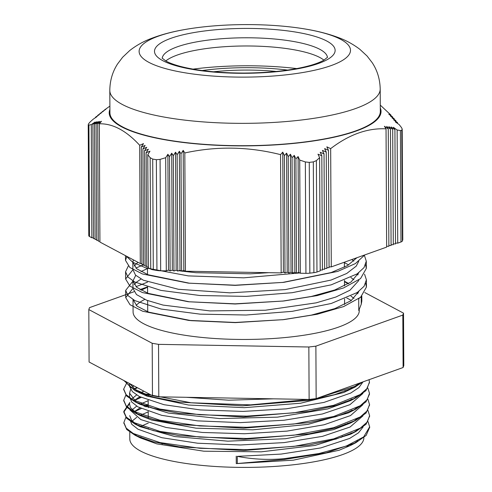 <?xml version="1.0" encoding="UTF-8"?>
<svg xmlns="http://www.w3.org/2000/svg" width="492" height="492" viewBox="0 0 492 492"><rect width="100%" height="100%" fill="white"/><g stroke="black" fill="none" stroke-linecap="round" stroke-linejoin="round"><path stroke-width="0.74" d="M165.798 60.959A82.619 20.529 179.7 0 1 292.476 49.495A82.619 20.529 179.7 0 1 323.908 60.135M305.686 29.096A105.694 26.261 179.7 0 1 323.662 67.957A105.694 26.261 179.7 0 1 165.865 68.708A105.694 26.261 179.7 0 1 184.02 29.674A105.694 26.261 179.7 0 1 305.36 29.04A105.694 26.261 179.7 0 1 305.686 29.096M380.298 107.902A135.927 33.77 179.7 0 1 314.788 140.767A135.927 33.77 179.7 0 1 168.412 140.368A135.927 33.77 179.7 0 1 109.913 109.322M160.091 159.39L156.358 159.709L156.936 270.465A7.694 1.913 -0.3 0 0 160.675 270.784L160.091 159.39A316.682 305.471 20 0 1 165.693 157.723L167.895 154.279A395.162 160.281 83.2 0 1 169.519 156.659L171.72 153.215A410.002 166.302 83.2 0 1 173.338 155.644L175.539 152.206A426.773 173.104 83.2 0 1 177.163 154.691L179.365 151.259A445.734 180.792 83.2 0 1 180.995 153.793L183.196 150.374A467.179 189.488 83.2 0 1 184.82 152.957C216.689 146.007 248.601 146.567 280.551 154.636A467.179 261.141 -80.3 0 1 282.759 152.126L284.382 155.607A445.734 249.155 -80.3 0 1 286.59 153.147L288.22 156.641A426.773 238.558 -80.3 0 1 290.428 154.23L292.057 157.729A410.002 229.186 -80.3 0 1 294.265 155.367L295.895 158.879A395.162 220.89 -80.3 0 1 298.103 156.567L299.726 160.078A316.682 305.471 20 0 1 305.347 161.942L305.932 273.337A7.694 1.913 -0.3 0 0 309.855 273.146L309.271 162.391L305.347 161.942M309.271 162.391A220.391 193.86 -62 0 1 313.324 161.905L313.902 272.66A7.694 1.913 -0.3 0 0 316.965 272.014L316.381 160.62L313.324 161.905M316.381 160.62A316.682 177.022 -80.3 0 1 319.615 157.698L317.986 154.187A395.162 381.165 20 0 1 321.823 155.767L320.194 152.262A410.002 395.482 20 0 1 324.031 153.898L322.401 150.392A426.773 411.663 20 0 1 326.245 152.083L324.615 148.59A445.734 429.947 20 0 1 328.453 150.324L326.823 146.844A467.179 450.635 20 0 1 330.667 148.627C349.08 134.525 367.536 127.926 386.036 128.836A467.179 189.488 -96.8 0 0 384.406 126.253L388.256 128.947A445.734 180.792 -96.8 0 0 386.626 126.419L390.476 129.119A426.773 173.104 -96.8 0 0 388.852 126.641L392.696 129.353A410.002 166.302 -96.8 0 0 391.072 126.924L394.916 129.636A395.162 160.281 -96.8 0 0 393.293 127.262L397.136 129.98A316.682 177.022 -80.3 0 1 400.39 130.583L400.974 241.978A7.694 1.913 -0.3 0 0 402.345 241.043L401.767 130.288L400.39 130.583M401.767 130.288A220.391 19.514 -89 0 1 402.167 129.181L402.751 239.936A7.694 1.913 -0.3 0 0 402.782 239.764L402.198 128.996L401.484 127.569A316.682 128.449 -96.8 0 0 399.11 124.55L395.267 121.831A395.162 220.89 -80.3 0 1 397.493 122.557L393.643 119.839A410.002 229.186 -80.3 0 1 395.869 120.614L392.026 117.908A426.773 238.558 -80.3 0 1 394.252 118.732L390.402 116.032A445.734 249.155 -80.3 0 1 392.628 116.911L388.785 114.218A467.179 261.141 -80.3 0 1 391.011 115.146L380.285 105.11M109.894 106.1L104.292 110.11A467.179 189.488 83.2 0 1 105.897 109.249L102.078 111.807A445.734 180.792 83.2 0 1 103.689 110.995L99.87 113.56A426.773 173.104 83.2 0 1 101.475 112.803L97.662 115.374A410.002 166.302 83.2 0 1 99.267 114.667L95.448 117.25A395.162 160.281 83.2 0 1 97.059 116.592L93.24 119.175A316.682 177.022 99.7 0 0 90.005 122.096L88.634 123.676A220.391 19.514 91 0 0 88.234 124.784L88.911 125.109A316.682 128.449 83.2 0 1 91.266 124.611L95.085 122.022A395.162 220.89 99.7 0 0 92.877 124.335L96.69 121.752A410.002 229.186 99.7 0 0 94.482 124.113L98.302 121.536A426.773 238.558 99.7 0 0 96.094 123.947L99.913 121.383A445.734 249.155 99.7 0 0 97.705 123.843L101.524 121.284A467.179 261.141 99.7 0 0 99.316 123.8C112.73 123.449 126.186 130.608 139.679 145.275A467.179 450.635 20 0 1 143.498 143.621L141.296 147.034A445.734 429.947 20 0 1 145.122 145.435L142.92 148.861A426.773 411.663 20 0 1 146.739 147.311L144.537 150.743A410.002 395.482 20 0 1 148.363 149.242L146.161 152.68A395.162 381.165 20 0 1 149.98 151.235L147.778 154.679A316.682 128.449 83.2 0 1 150.152 157.698L150.737 269.093A7.694 1.913 -0.3 0 0 153.289 269.844L152.711 159.088L150.152 157.698M93.468 237.796L91.856 237.765L89.495 236.511A7.694 1.913 -0.3 0 1 88.781 235.711L88.234 124.784M152.711 159.088A220.391 174.346 70.3 0 1 156.358 159.709M402.751 239.936L402.345 241.043M400.974 241.978L397.727 243.14L395.507 243.103M394.916 129.636L395.513 243.934L393.293 243.891M392.696 129.353L393.299 244.727L391.078 244.684M390.476 129.119L391.085 245.514L388.864 245.477M388.256 128.947L388.864 246.308L386.651 246.271M386.036 128.836L386.651 247.101L331.282 266.892L329.062 266.855M328.453 150.324L329.068 267.685L326.848 267.648M326.245 152.083L326.854 268.478L324.634 268.441M324.031 153.898L324.64 269.272L322.42 269.235M321.823 155.767L322.42 270.065L320.2 270.022M319.615 157.698L320.206 270.852L316.965 272.014M313.902 272.66L309.855 273.146M305.932 273.337L300.323 273.238L298.705 272.377L296.492 273.171L294.874 272.31L292.66 273.103L291.043 272.242L288.829 273.035L287.217 272.174L284.997 272.968L283.386 272.107L281.166 272.9L185.435 271.221L183.823 270.36L181.603 271.154L179.992 270.293L177.778 271.086L176.161 270.225L173.947 271.018L172.329 270.157L170.115 270.951L168.498 270.09L166.284 270.883L160.675 270.784M156.936 270.465L153.289 269.844M150.737 269.093L148.375 267.839L147.778 154.679M148.369 267.002L146.757 266.978L146.161 152.68M146.751 266.147L145.146 266.117L144.537 150.743M145.14 265.286L143.529 265.256L142.92 148.861M143.523 264.425L141.911 264.401L141.296 147.034M141.911 263.564L140.3 263.54L99.931 242.064L99.316 123.8M99.931 241.234L98.32 241.203L97.705 123.843M98.314 240.373L96.703 240.342L96.094 123.947M96.703 239.512L95.091 239.487L94.482 124.113M95.085 238.651L93.474 238.626L92.877 124.335M91.856 237.765L91.266 124.611M166.284 270.883L165.693 157.723M299.726 160.078L300.323 273.238M392.634 117.6L392.628 116.911M395.876 121.413L395.869 120.614M397.493 122.557L397.493 123.406M391.011 115.146L391.011 115.78M394.252 119.476L394.252 118.732M330.667 148.627L331.282 266.892M179.992 270.293L179.365 151.259M181.603 271.154L180.995 153.793M172.329 270.157L171.72 153.215M173.947 271.018L173.338 155.644M168.498 270.09L167.895 154.279M169.519 156.659L170.115 270.951M183.823 270.36L183.196 150.374M184.82 152.957L185.435 271.221M177.778 271.086L177.163 154.691M176.161 270.225L175.539 152.206M99.87 113.56L99.87 113.886M97.662 115.374L97.662 115.755M95.448 117.25L95.454 117.68M140.3 263.54L139.679 145.275M281.166 272.9L280.551 154.636M283.386 272.107L282.759 152.126M284.382 155.607L284.997 272.968M287.217 272.174L286.59 153.147M288.22 156.641L288.829 273.035M291.043 272.242L290.428 154.23M292.057 157.729L292.66 273.103M294.874 272.31L294.265 155.367M295.895 158.879L296.492 273.171M298.705 272.377L298.103 156.567M397.136 129.98L397.727 243.14M109.808 90.46A135.195 33.591 179.7 0 0 245.182 123.344A135.195 33.591 179.7 0 0 380.199 89.046L380.316 111.401A135.195 33.591 179.7 0 1 245.299 145.7A135.195 33.591 179.7 0 1 109.931 112.816L109.808 90.46C109.907 80.7 112.477 71.887 117.514 64.028L122.613 57.275L129.771 50.491C136.395 45.375 143.461 41.408 150.97 38.591C160.786 34.784 171.8 31.814 184.02 29.674M192.987 69.132A115.079 28.591 179.7 0 1 296.805 68.585M361.263 304.167L361.811 301.159M357.844 293.786L356.706 292.875M299.788 272.955L243.786 277.826L188.252 275.889L145.829 267.906L132.748 262.273L126.167 256.018M364.449 255.508L366.282 261.197L364.025 267.623L357.192 273.853L331.165 284.856L292.143 292.709L246.086 296.393L200.016 295.52L160.933 290.403L134.777 282.002L127.92 277.008L125.565 271.768L128.264 266.061M364.547 274.142L366.392 279.825L364.105 286.252L357.303 292.482L331.251 303.484L292.23 311.338L246.185 315.015L200.109 314.148L161.019 309.031L134.888 300.63L128 295.637L125.675 290.397L132.926 281.135M359.142 298.435L358.711 299.364L358.932 298.595M358.324 292.808L357.948 292.039M348.723 283.533L344.474 281.258M141.013 279.038L136.401 282.199L134.199 284.653M189.672 301.879L148.166 293.367L136.825 287.42L132.92 280.938L132.963 288.392L136.469 294.554L146.745 300.249L163.092 305.095L209.82 310.907L265.323 310.231L316.147 302.857L335.802 297.057L349.966 290.231L358.606 280.735M358.613 280.717L358.828 279.96M358.244 274.161L357.862 273.392M348.619 264.911L344.375 262.63M137.945 262.285L134.095 266.037M132.865 269.555L135.534 275.133L143.301 280.194L178.393 289.284L229.85 292.832L285.206 289.622L331.036 280.071L346.719 273.478L356.233 266.135L358.736 261.326M175.964 270.299L176.425 270.366M178.787 270.723L181.523 271.104M181.603 271.117L195.951 272.703L250.422 273.823L268.73 272.685M364.806 254.911L355.359 263.601L337.733 271.399L283.73 282.353L235.17 285.206L188.362 283.134L142.44 273.97L129.845 267.476L125.509 260.379L126.831 256.375M365.581 264.825L366.325 268.435L360.538 278.601L343.594 287.937L317.156 295.612L283.816 300.987L235.121 303.835L188.239 301.737L142.477 292.574L129.925 286.092L125.601 279.007L132.865 269.751M135.884 268.066L143.529 264.819M356.694 274.179L357.868 274.954M365.679 283.423L366.435 287.064L360.624 297.242L343.65 306.577L317.199 314.259L283.798 319.622L235.287 322.457L188.547 320.384L142.643 311.227L130.023 304.733L125.712 297.635L132.963 288.373M135.989 286.695L147.545 282.131M363.865 437.572L363.865 437.714A117.035 29.077 179.7 0 1 363.391 440.371A117.035 29.077 179.7 0 1 241.627 467.4A117.035 29.077 179.7 0 1 129.796 438.938L129.765 432.111M140.7 426.595A117.035 29.077 179.7 0 1 148.283 423.126M347.739 423.102A117.035 29.077 179.7 0 1 348.736 423.526M359.929 382.967L354.646 386.466L354.652 387.284L362.696 381.976M284.763 459.417L326.233 452.775L355.845 442.714L350.599 445.42L339.16 450.229L293.41 460.155L236.265 463.612L284.757 459.417L284.757 458.599L319.037 453.526L346.251 446.072L363.686 436.896L369.658 426.865L368.041 421.693M352.764 410.599L351.848 410.199M148.19 405.31L144.771 406.441M125.847 417.37L123.867 422.56L126.241 428.157L133.277 433.495L159.949 442.566L199.85 448.28L246.892 449.657L293.896 446.385L333.724 438.864L360.322 428.12L367.266 422.007L369.609 415.685L367.991 410.519M352.709 399.412L351.786 399.012M148.135 394.129L145.718 394.916M140.183 396.964L137.698 398.034M129.906 402.388L123.8 411.386L126.198 416.982L133.203 422.327L159.9 431.392L199.801 437.099L246.83 438.477L293.847 435.211L333.681 427.683L360.255 416.939L367.223 410.826L369.535 404.51L367.93 399.338M352.647 388.249L351.725 387.844M126.063 394.609L123.744 400.211L126.124 405.802L133.16 411.146L159.838 420.211L199.734 425.924L246.775 427.302L293.786 424.03L333.607 416.509L360.193 405.765L367.155 399.652L369.498 393.336L367.868 388.163M127.102 382.241L123.689 389.031L126.075 394.627L133.086 399.971L159.777 409.036L199.684 414.744L246.713 416.121L293.724 412.856L333.564 405.334L360.144 394.59L367.1 388.477L369.418 382.155L369.062 379.701M124.242 380.722L131.155 387.671L145.22 393.932L191.062 402.776L250.52 404.861L308.988 399.455M319.05 397.579L354.646 386.466M355.845 442.714L366.189 435.389L369.646 427.302M351.848 411.017L350.894 410.611M148.197 406.128L145.884 406.884M141.186 408.594L134.168 411.792M123.879 422.991L126.69 429.473L135.029 435.236L153.442 441.816L179.125 446.81L243.774 450.524L309.333 444.965L336.048 439.024L355.864 431.502L366.128 424.196L369.603 416.072M351.792 399.83L350.839 399.424M148.135 394.947L145.804 395.703M141.112 397.413L134.107 400.617M129.685 403.366L123.8 412.204L126.647 418.292L134.943 424.061L153.387 430.629L179.033 435.629L243.681 439.35L309.234 433.79L335.974 427.862L355.765 420.334L366.085 413.022L369.529 404.928M351.731 388.662L350.778 388.256M137.465 387.757L134.052 389.43M123.756 400.648L126.592 407.13L134.949 412.905L153.369 419.467L179.033 424.461L243.632 428.175L309.148 422.622L335.851 416.693L355.679 409.184L365.999 401.859L369.492 394.154M123.701 389.418L126.518 395.931L134.796 401.687L153.227 408.268L178.885 413.268L243.565 416.995L309.154 411.429L335.901 405.494L355.691 397.96L365.974 390.66L369.412 382.548M123.886 380.531L134.851 390.562L153.135 397.081L178.541 402.056L242.574 405.832L307.783 400.476L334.572 394.67L354.652 387.29M284.757 458.599C268.872 460.137 253.042 459.393 237.267 456.361L281.129 454.085L320.907 447.898L349.658 438.421L358.483 432.843L363.114 426.958M352.789 410.592L351.971 410.137M148.19 404.424L143.935 406.103M139.943 407.985L134.107 411.736M129.703 419.215L131.807 424.344L138.055 429.252L161.813 437.689L197.636 443.218L240.422 444.971L284.087 442.603L322.463 436.355L350.095 427.007L363.034 415.802M352.721 399.406L351.903 398.957M145.804 394.123L144.691 394.578M139.882 396.81L134.052 400.568M129.943 409.965L140.878 419.602L166.161 427.487L202.347 432.456L244.524 433.747L287.002 431.109L324.013 424.787L350.525 415.568L362.985 404.602M352.666 388.237L351.848 387.788M136.764 387.382L133.996 389.381M355.691 397.96L350.445 400.673L327.758 408.913L277.427 417.154L219.549 418.575L168.282 413.034L140.072 404.338L136.173 402.112L129.562 393.139L129.581 396.859L131.69 401.989L137.938 406.902L161.702 415.334L197.52 420.869L240.305 422.622L283.976 420.248L322.34 413.993L349.978 404.652L362.924 393.446M129.605 386.632L132.446 391.7L139.316 396.521L164.045 404.707L200.318 409.941L243.048 411.41L286.27 408.821L323.939 402.425L350.765 393.034L358.889 387.585L363.016 381.866M186.283 397.296L228.651 400.199L273.65 398.834M361.226 296.707L361.263 304.204L358.773 310.538L358.711 299.364M236.265 463.612L236.228 456.158M354.652 387.038L352.758 388.194M355.519 386.847L343.76 392.511L300.661 403.212L244.315 407.671L188.504 405.021L146.893 396.115L134.851 390.562M137.668 391.884L129.722 383.637M357.801 395.998L352.918 399.319M129.562 393.139L130.632 389.387M132.01 387.53L133.799 385.808M357.776 407.228L352.912 410.537M355.679 409.184L348.274 412.954L308.041 424.381L252.783 429.823L196.019 428.175L151.641 420.045L140.22 415.555L134.949 412.905M137.772 414.227L130.503 407.647L129.617 404.313M132.071 398.717L136.598 394.965M139.857 393.077L143.898 391.177M355.372 397.302L355.734 397.542M357.918 418.354L352.998 421.687M355.765 420.334L350.519 423.04L333.681 429.621L285.52 438.729L227.857 441.164L174.808 436.564L140.22 426.712L134.943 424.061M137.778 425.389L131.745 420.543L129.679 415.66M132.127 409.891L136.678 406.14M139.919 404.264L148.166 400.691M355.433 408.489L355.784 408.717M357.905 429.577L353.084 432.862M355.864 431.502L350.618 434.208L315.108 445.42L261.221 451.828L203.793 451.195L156.874 443.889L140.3 437.892L135.029 435.236M137.852 436.564L133.916 433.846M132.188 421.06L136.721 417.314M139.98 415.433L148.227 411.872M355.495 419.651L355.851 419.891M358.004 440.721L353.078 444.067M356.897 257.734L347.524 265.557L331.147 272.562L282.316 282.506M283.73 282.353L235.176 285.366L188.362 283.134M189.795 283.275L148.135 274.764L136.739 268.804L132.828 262.31L133.369 259.85M351.798 259.561L353.797 261.147M358.723 272.771L351.036 282.021L334.849 289.948L311.307 296.473L282.402 301.141M283.816 300.987L235.133 304.001L188.239 301.737M132.92 280.938L135.743 275.335M140.989 271.584L147.477 268.57M350.87 277.476L353.896 279.788M358.816 291.412L351.134 300.661L334.898 308.589L311.35 315.12L282.39 319.782M283.798 319.622L235.287 322.623L191.339 320.673L148.725 312.162L137.028 306.147L133.031 299.567L133.086 311.946A113.08 28.093 179.7 0 0 241.142 339.449A113.08 28.093 179.7 0 0 358.785 313.336A113.08 28.093 179.7 0 0 359.246 310.766L359.24 309.431M141.075 290.212L147.575 287.205M350.981 296.104L353.994 298.41M133.99 291.738L89.507 307.635L88.812 309.56L152.194 343.281L152.465 395.74L89.083 362.014L88.812 309.56M152.194 343.281L158.529 344.357L308.847 347.001L309.124 399.455L158.799 396.816L152.465 395.74M158.799 396.816L158.529 344.357M308.847 347.001L315.882 346.159L402.825 315.077L403.102 367.53L316.159 398.612L309.124 399.455M316.159 398.612L315.882 346.159M147.569 286.879L139.98 289.591M403.102 367.53L403.797 365.611L403.52 313.152L364.775 292.537M348.311 283.779L344.48 281.738M402.825 315.077L403.52 313.152M136.155 305.397A113.08 28.093 179.7 0 1 144.753 299.425M346.78 298.041A113.08 28.093 179.7 0 1 351.337 300.52M213.528 71.789A81.924 20.357 179.7 0 1 276.295 71.463M287.642 70.092A91.543 22.743 -0.3 0 0 202.169 70.534M162.243 58.277A82.619 20.529 179.7 0 1 207.587 40.172A82.619 20.529 179.7 0 1 292.433 41.297A82.619 20.529 179.7 0 1 327.438 57.416M296.824 32.263A90.313 22.435 -0.3 0 0 154.863 49.28A90.313 22.435 -0.3 0 0 282.728 71.039A90.313 22.435 -0.3 0 0 296.824 32.263M89.495 236.511L88.911 125.109M158.879 442.326A98.468 24.465 -0.3 0 0 162.501 443.932M341.036 437.499A98.468 24.465 -0.3 0 0 342.444 436.213M348.963 445.02A106.155 26.377 179.7 0 1 346.872 446.656M140.761 437.769A106.155 26.377 179.7 0 1 140.933 437.019M351.134 432.911A106.155 26.377 179.7 0 1 351.583 433.538M237.267 456.361L237.304 463.532M327.58 57.201L323.933 60.122C320.993 61.863 316.67 63.579 310.962 65.276C293.447 70.215 271.215 72.81 244.272 73.056C218.755 73.013 197.44 70.793 180.318 66.383C173.94 64.655 169.131 62.865 165.896 61.014L162.102 58.074M380.199 89.046C380.002 79.286 377.346 70.497 372.216 62.693L367.05 55.996L359.824 49.286C353.145 44.243 346.042 40.35 338.496 37.607C328.736 33.942 317.807 31.101 305.704 29.096L305.36 29.04M361.823 301.159L361.798 296.172M125.485 255.655L125.509 260.379M125.571 271.768L125.608 279.007M125.669 290.397L125.706 297.635M366.294 261.197L366.331 268.435M366.392 279.825L366.429 287.064M147.477 268.423L147.508 274.53M147.575 287.045L147.606 293.158M147.643 300.6L147.705 311.78M148.129 393.428L148.147 396.57M148.166 400.285L148.203 407.739M148.227 411.472L148.258 418.034M148.313 428.378L148.32 429.202M344.375 262.211L344.4 267.236M344.468 280.335L344.498 285.852M344.566 298.958L344.597 304.487M345.046 390.519L345.052 391.337M345.107 401.693L345.107 402.511M345.163 412.868L345.169 413.692M345.224 424.049L345.23 424.867M369.664 427.683L369.664 426.865M369.609 416.509L369.603 416.023M369.547 405.328L369.547 404.51M369.43 382.979L369.43 382.155M123.861 423.384L123.861 422.56M123.806 412.204L123.8 411.386M123.744 401.029L123.744 400.211M123.689 389.849L123.683 389.031M134.796 401.687L140.072 404.338M191.339 320.673L188.547 320.384M252.248 398.458L217.286 397.844M132.828 262.31L132.865 269.764M129.507 383.52L129.519 385.685"/></g></svg>
